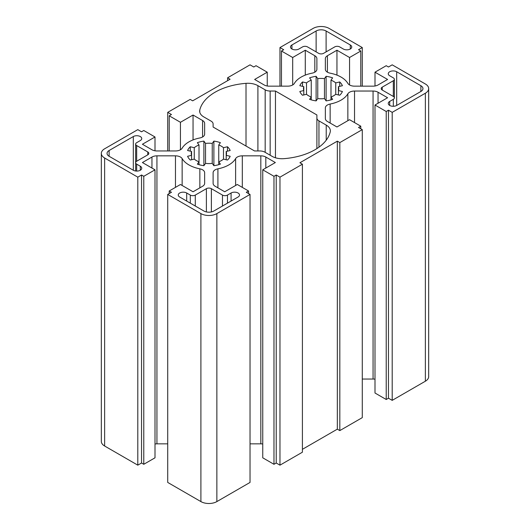 <?xml version="1.0" encoding="UTF-8"?>
<svg xmlns="http://www.w3.org/2000/svg" width="530" height="530" viewBox="0 0 530 530"><rect width="100%" height="100%" fill="white"/><g stroke="black" fill="none" stroke-linecap="round" stroke-linejoin="round"><path stroke-width="0.79" d="M199.777 112.247L199.777 110.035A14.111 8.149 0 0 0 199.651 111.141A14.111 8.149 0 0 0 203.778 116.905L211.046 121.098A7.056 4.074 180 0 1 213.113 123.98L213.113 127.041L254.532 150.957L259.839 150.957A7.056 4.074 180 0 1 264.828 152.15L272.095 156.343A14.111 8.149 0 0 0 283.987 158.655A54.073 31.217 180 0 0 330.223 131.963A14.111 8.149 0 0 0 330.349 130.857A14.111 8.149 0 0 0 326.222 125.093L318.954 120.9A7.056 4.074 180 0 1 316.887 118.018L316.887 114.957L275.467 91.041L270.161 91.041A7.056 4.074 180 0 1 265.172 89.848L257.905 85.655A14.111 8.149 0 0 0 246.013 83.343L246.013 146.035M213.113 123.98L213.113 127.041M155.005 169.812L155.005 457.814L143.782 464.293L141.536 463.001L137.8 465.161L137.8 177.159L141.536 174.999L143.782 176.298L155.005 169.812L142.411 162.544L151.951 157.039A7.056 4.074 180 0 1 156.94 155.84L175.463 155.84A7.056 4.074 180 0 1 182.148 158.616A28.216 16.291 0 0 0 199.85 168.832A7.056 4.074 180 0 1 204.646 172.694L204.646 183.387A7.056 4.074 180 0 1 202.586 186.269L193.046 191.774L180.445 184.5L169.222 190.985L171.468 192.277L167.725 194.437L167.725 482.439L200.903 501.592A11.289 6.519 180 0 0 216.863 501.592L250.034 482.439L250.034 194.437L246.291 192.277L248.537 190.985L237.314 184.5L224.72 191.774L215.18 186.269A7.056 4.074 180 0 1 213.113 183.387L213.113 172.694A7.056 4.074 180 0 1 217.91 168.832A28.216 16.291 0 0 0 235.618 158.616A7.056 4.074 180 0 1 242.303 155.84L260.826 155.84A7.056 4.074 180 0 1 265.815 157.039L275.348 162.544L262.754 169.812L273.977 176.298L276.223 174.999L279.966 177.159L279.966 465.161L302.411 452.203L302.411 164.201L299.92 162.756L337.332 141.159L339.823 142.596L339.823 430.599L337.332 429.161L302.411 449.321M339.823 430.599L362.275 417.64L362.275 129.638L339.823 142.596M362.275 129.638L358.532 127.478L360.778 126.186L349.555 119.701L336.954 126.975L327.414 121.469A7.056 4.074 180 0 1 325.354 118.587L325.354 107.895A7.056 4.074 180 0 1 330.15 104.032A28.216 16.291 0 0 0 347.852 93.81A7.056 4.074 180 0 1 354.537 91.041L373.06 91.041A7.056 4.074 180 0 1 378.049 92.24L387.589 97.745L374.995 105.013L386.218 111.499L388.464 110.2L392.2 112.36L392.2 400.362L388.464 398.202L386.218 399.494L374.995 393.015L374.995 105.013M325.354 69.304L325.354 58.611L325.354 69.304A7.056 4.074 180 0 0 330.15 73.166A28.216 16.291 0 0 1 347.852 83.389A7.056 4.074 180 0 0 354.537 86.158L373.06 86.158A7.056 4.074 180 0 0 378.049 84.966L387.589 79.454L374.995 72.186L386.218 65.707L388.464 66.999L392.2 64.839L425.371 83.992A11.289 6.519 180 0 1 428.677 88.603A11.289 6.519 180 0 1 425.371 93.207L392.2 112.36M325.354 58.611A7.056 4.074 180 0 1 327.414 55.73L336.954 50.224L349.555 57.498L360.778 51.019L358.532 49.721L362.275 47.561L362.275 86.158M279.966 86.158L279.966 47.561L313.137 28.408A11.289 6.519 180 0 1 329.097 28.408L362.275 47.561M279.966 47.561L283.709 49.721L281.463 51.019L292.686 57.498L305.28 50.224L314.82 55.73A7.056 4.074 180 0 1 316.887 58.611L316.887 69.304A7.056 4.074 180 0 1 312.09 73.166A28.216 16.291 0 0 0 294.382 83.389A7.056 4.074 180 0 1 287.697 86.158L269.174 86.158A7.056 4.074 180 0 1 264.185 84.966L254.652 79.454L267.246 72.186L256.023 65.707L253.777 66.999L250.034 64.839L227.589 77.797L230.08 79.242L192.668 100.839L190.177 99.401L167.725 112.36L171.468 114.52L169.222 115.818L180.445 122.297L193.046 115.023L202.586 120.529A7.056 4.074 180 0 1 204.646 123.41L204.646 134.103A7.056 4.074 180 0 1 199.85 137.966A28.216 16.291 0 0 0 182.148 148.188A7.056 4.074 180 0 1 175.463 150.957L156.94 150.957A7.056 4.074 180 0 1 151.951 149.765L142.411 144.253L155.005 136.985L143.782 130.506L141.536 131.798L137.8 129.638L104.629 148.791A11.289 6.519 180 0 0 101.323 153.402A11.289 6.519 180 0 0 104.629 158.006L137.8 177.159M250.034 194.437L216.863 213.59A11.289 6.519 180 0 1 200.903 213.59L167.725 194.437M302.411 164.201L279.966 177.159M203.884 165.691A21.869 12.627 180 0 1 197.365 164.134L199.008 161.835A17.636 10.183 180 0 1 194.265 159.099L190.29 160.047A21.869 12.627 180 0 1 187.594 156.284L191.569 155.336A17.636 10.183 180 0 1 191.244 153.402A17.636 10.183 180 0 1 191.569 151.461L187.594 150.513A21.869 12.627 180 0 1 190.29 146.75L194.265 147.698A17.636 10.183 180 0 1 199.008 144.962L197.365 142.669A21.869 12.627 180 0 1 203.884 141.106L205.527 143.405A17.636 10.183 180 0 1 212.238 143.405L213.881 141.106A21.869 12.627 180 0 1 220.4 142.669L218.751 144.962A17.636 10.183 180 0 1 223.494 147.698L227.469 146.75A21.869 12.627 180 0 1 230.172 150.513L226.197 151.461A17.636 10.183 180 0 1 226.515 153.402A17.636 10.183 180 0 1 226.197 155.336L230.172 156.284A21.869 12.627 180 0 1 227.469 160.047L223.494 159.099A17.636 10.183 180 0 1 218.751 161.835L220.4 164.134A21.869 12.627 180 0 1 213.881 165.691L212.238 163.392A17.636 10.183 180 0 1 205.527 163.392L203.884 165.691L203.884 141.106M316.118 100.892A21.869 12.627 180 0 1 309.599 99.335L311.249 97.036A17.636 10.183 180 0 1 306.506 94.3L302.531 95.248A21.869 12.627 180 0 1 299.828 91.485L303.803 90.537A17.636 10.183 180 0 1 303.485 88.603A17.636 10.183 180 0 1 303.803 86.662L299.828 85.714A21.869 12.627 180 0 1 302.531 81.951L306.506 82.899A17.636 10.183 180 0 1 311.249 80.162L309.599 77.87A21.869 12.627 180 0 1 316.118 76.307L317.761 78.606A17.636 10.183 180 0 1 324.473 78.606L326.116 76.307A21.869 12.627 180 0 1 332.635 77.87L330.992 80.162A17.636 10.183 180 0 1 335.735 82.899L339.71 81.951A21.869 12.627 180 0 1 342.406 85.714L338.431 86.662A17.636 10.183 180 0 1 338.756 88.603A17.636 10.183 180 0 1 338.431 90.537L342.406 91.485A21.869 12.627 180 0 1 339.71 95.248L335.735 94.3A17.636 10.183 180 0 1 330.992 97.036L332.635 99.335A21.869 12.627 180 0 1 326.116 100.892L324.473 98.593A17.636 10.183 180 0 1 317.761 98.593L316.118 100.892L316.118 76.307M211.377 188.68A3.525 2.034 0 0 0 206.389 188.68L195.292 195.086A3.525 2.034 180 0 1 190.303 195.086L186.686 192.999A4.936 2.849 0 0 0 181.3 192.383A4.936 2.849 0 0 0 178.252 195.013A4.936 2.849 0 0 0 179.703 197.027L203.891 211A7.056 4.074 0 0 0 213.868 211L238.063 197.027A4.936 2.849 0 0 0 239.507 195.013A4.936 2.849 0 0 0 236.459 192.383A4.936 2.849 0 0 0 231.08 192.999L227.463 195.086A3.525 2.034 180 0 1 222.474 195.086L211.377 188.68L211.377 211.927M389.709 101.416A4.936 2.849 0 0 0 388.258 103.43A4.936 2.849 0 0 0 391.312 106.066A4.936 2.849 0 0 0 396.692 105.45L420.886 91.478A7.056 4.074 0 0 0 422.953 88.603A7.056 4.074 0 0 0 420.886 85.721L396.692 71.755A4.936 2.849 0 0 0 391.312 71.133A4.936 2.849 0 0 0 388.258 73.769A4.936 2.849 0 0 0 389.709 75.783L393.326 77.87A3.525 2.034 180 0 1 394.36 79.314A3.525 2.034 180 0 1 393.326 80.752L382.223 87.159A3.525 2.034 0 0 0 381.189 88.603A3.525 2.034 0 0 0 382.223 90.04L393.326 96.447A3.525 2.034 180 0 1 394.36 97.891A3.525 2.034 180 0 1 393.326 99.329L389.709 101.416L389.709 105.45M147.777 154.839A3.525 2.034 0 0 0 148.811 153.402A3.525 2.034 0 0 0 147.777 151.958L136.674 145.551A3.525 2.034 180 0 1 135.64 144.114A3.525 2.034 180 0 1 136.674 142.669L140.291 140.582A4.936 2.849 0 0 0 141.742 138.569A4.936 2.849 0 0 0 138.688 135.932A4.936 2.849 0 0 0 133.308 136.554L109.114 150.52A7.056 4.074 0 0 0 107.047 153.402A7.056 4.074 0 0 0 109.114 156.277L133.308 170.249A4.936 2.849 0 0 0 138.688 170.865A4.936 2.849 0 0 0 141.742 168.229A4.936 2.849 0 0 0 140.291 166.215L136.674 164.128A3.525 2.034 180 0 1 135.64 162.69A3.525 2.034 180 0 1 136.674 161.246L147.777 154.839L147.777 151.958M302.537 46.912A3.525 2.034 180 0 1 307.526 46.912L318.623 53.318A3.525 2.034 0 0 0 323.611 53.318L334.708 46.912A3.525 2.034 180 0 1 339.697 46.912L343.314 48.998A4.936 2.849 0 0 0 348.694 49.621A4.936 2.849 0 0 0 351.748 46.984A4.936 2.849 0 0 0 350.297 44.97L326.109 30.998A7.056 4.074 0 0 0 316.132 30.998L291.937 44.97A4.936 2.849 0 0 0 290.493 46.984A4.936 2.849 0 0 0 293.54 49.621A4.936 2.849 0 0 0 298.92 48.998L302.537 46.912M199.777 110.035A54.073 31.217 180 0 1 246.013 83.343M279.966 465.161L276.223 463.001L273.977 464.293L262.754 457.814L262.754 169.812M262.754 444.001A7.056 4.074 0 0 0 260.826 443.842L250.034 443.842M167.725 443.842L156.94 443.842A7.056 4.074 0 0 0 155.005 444.001M137.8 465.161L104.629 446.008A11.289 6.519 180 0 1 101.323 441.397L101.323 153.402M428.677 88.603L428.677 376.598A11.289 6.519 180 0 1 425.371 381.209L392.2 400.362M374.995 379.202A7.056 4.074 0 0 0 373.06 379.043L362.275 379.043M275.467 157.781L275.467 91.041M316.887 118.018L316.887 148.579M337.332 429.161L337.332 141.159M227.589 80.679L227.589 77.797M213.881 141.106L213.881 165.691M212.238 143.405L212.238 163.392M205.527 143.405L205.527 163.392M199.008 144.962L199.008 164.664M194.265 147.698L194.265 159.099M190.29 146.75L190.29 151.156M191.569 151.461L191.569 159.742M218.751 144.962L218.751 164.664M223.494 147.698L223.494 159.099M227.469 146.75L227.469 151.156M226.197 151.461L226.197 159.742M326.116 76.307L326.116 100.892M324.473 78.606L324.473 98.593M317.761 78.606L317.761 98.593M311.249 80.162L311.249 99.865M306.506 82.899L306.506 94.3M302.531 81.951L302.531 86.357M303.803 86.662L303.803 94.943M330.992 80.162L330.992 99.865M335.735 82.899L335.735 94.3M339.71 81.951L339.71 86.357M338.431 86.662L338.431 94.943M360.778 51.019L360.778 86.158M349.555 57.498L349.555 84.966M336.954 50.224L336.954 75.114M374.995 72.186L374.995 85.999M388.464 110.2L388.464 398.202M386.218 111.499L386.218 399.494M360.778 126.186L360.778 128.777M276.223 174.999L276.223 463.001M273.977 176.298L273.977 464.293M213.113 172.694L213.113 183.387M248.537 190.985L248.537 193.576M169.222 190.985L169.222 193.576M204.646 172.694L204.646 183.387M141.536 174.999L141.536 463.001M143.782 176.298L143.782 464.293M155.005 136.985L155.005 150.798M204.646 123.41L204.646 134.103M193.046 115.023L193.046 139.913M167.725 150.957L167.725 112.36M180.445 122.297L180.445 149.765M169.222 115.818L169.222 150.957M281.463 51.019L281.463 86.158M292.686 57.498L292.686 84.966M305.28 50.224L305.28 75.114M267.246 72.186L267.246 85.999M265.172 89.848L265.172 152.349M270.161 155.224L270.161 91.041M318.954 147.168L318.954 120.9M326.222 125.093L326.222 140.198M257.905 150.957L257.905 85.655M327.414 55.73L327.414 72.186M378.049 92.24L378.049 103.251M373.06 91.041L373.06 379.043M354.537 91.041L354.537 122.582M347.852 93.81L347.852 120.688M330.15 104.032L330.15 123.046M265.815 157.039L265.815 168.05M260.826 155.84L260.826 443.842M242.303 155.84L242.303 187.381M235.618 158.616L235.618 185.487M217.91 168.832L217.91 187.845M216.863 501.592L216.863 213.59M199.85 168.832L199.85 187.845M182.148 158.616L182.148 185.487M175.463 155.84L175.463 187.381M156.94 155.84L156.94 443.842M151.951 157.039L151.951 168.05M104.629 446.008L104.629 158.006M202.586 120.529L202.586 136.985M314.82 55.73L314.82 72.186M231.08 201.062L231.08 192.999M227.463 203.149L227.463 195.086M222.474 206.031L222.474 195.086M393.326 96.447L393.326 80.752M382.223 90.04L382.223 87.159M393.326 106.285L393.326 99.329M109.114 156.277L109.114 150.52M140.291 170.249L140.291 166.215M136.674 171.084L136.674 164.128M350.297 48.998L350.297 44.97M326.109 51.88L326.109 30.998M316.132 51.88L316.132 30.998M291.937 48.998L291.937 44.97M425.371 381.209L425.371 93.207M200.903 501.592L200.903 213.59M206.389 211.927L206.389 188.68M186.686 201.062L186.686 192.999M190.303 203.149L190.303 195.086M195.292 206.031L195.292 195.086M396.692 105.45L396.692 71.755M420.886 91.478L420.886 85.721M133.308 170.249L133.308 136.554M136.674 161.246L136.674 145.551M394.36 97.891L394.36 79.314M135.64 171.005L135.64 144.114"/></g></svg>
